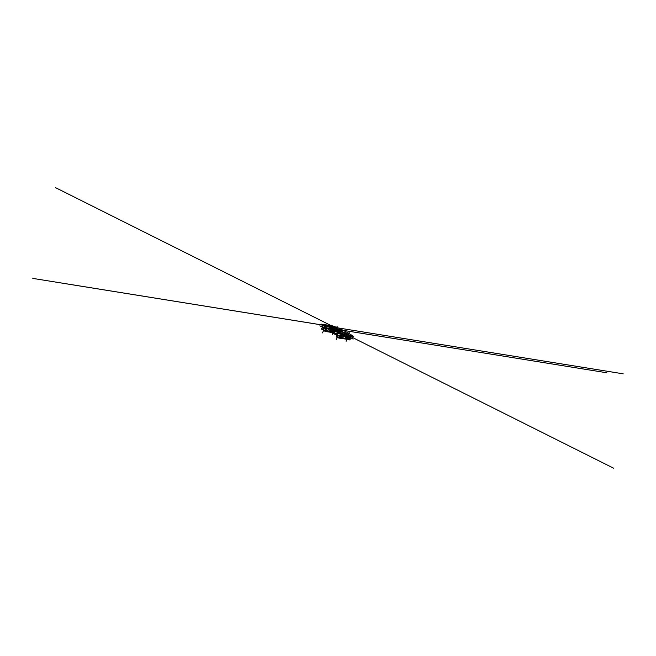 <?xml version="1.0" encoding="UTF-8"?>
<svg xmlns="http://www.w3.org/2000/svg" width="656" height="656" viewBox="0 0 656 656"><rect width="100%" height="100%" fill="white"/><g stroke="black" fill="none" stroke-linecap="round" stroke-linejoin="round"><path stroke-width="0.49" stroke-dasharray="3.28 2.46" d="M345.827 333.633L347.172 334.281L345.827 333.633M345.851 333.568L347.204 334.216L345.851 333.568M344.129 332.871L345.089 333.232L344.129 332.871M344.162 332.813L345.122 333.174L344.162 332.813M344.744 332.748L346.089 333.396L344.744 332.748M344.769 332.682L346.122 333.33L344.769 332.682M342.047 331.829L342.998 332.19L342.047 331.829M342.071 331.764L343.031 332.125L342.071 331.764M342.727 332.42L344.08 333.068L342.727 332.42M342.76 332.362L344.113 333.01L342.76 332.362M341.21 332.346L339.865 331.698L341.21 332.346M341.243 332.289L339.89 331.641L341.243 332.289M336.503 329.993L337.02 330.165L336.528 329.927M339.3 331.821L340.251 332.182L339.3 331.821M339.324 331.756L340.284 332.116L339.324 331.756M337.241 330.698L327.352 329.033L335.298 333.469L344.826 335.003L335.683 333.535L327.738 329.099L326.188 328.918L325.122 330.558L324.015 329.87L324.277 328.123M341.702 333.322L340.521 332.961L341.669 333.387M345.786 333.978L341.218 333.314M336.471 332.248L340.981 333.035M337.168 331.255L338.521 331.903L337.168 331.255M337.192 331.19L338.545 331.838L337.192 331.19M335.011 329.968L335.536 330.14L335.019 329.902M335.528 330.345L334.568 329.984L335.528 330.345M335.552 330.28L334.601 329.919L335.552 330.28M333.363 329.353L332.018 328.705L333.363 329.353M333.396 329.287L332.043 328.64L333.396 329.287M330.813 328.074L329.468 327.426L330.813 328.074M330.845 328.008L329.492 327.36L330.845 328.008M332.551 328.353L331.198 327.705L332.551 328.353M332.584 328.295L331.231 327.647L332.584 328.295M332.649 328.148L333.609 328.508L332.649 328.148M332.682 328.09L333.633 328.451L332.682 328.09M337.094 331.288L325.581 325.524L329.263 326.122L325.556 325.589L330.386 326.762L325.556 325.589M321.358 324.851L329.238 326.18M333.486 327.188L326.704 326.163M321.44 324.884L333.617 326.852L330.099 326.278L335.831 329.148L339.357 329.722L333.617 326.852L330.075 326.344L335.806 329.214L339.324 329.779L333.592 326.909M331.321 325.696L339.324 329.779M338.143 329.525L335.806 329.214M351.009 336.749L330.075 326.344M323.433 324.753L341.973 334.035L351.567 335.577L333.027 326.294L323.482 324.646A96.719 91.028 -80.9 0 1 342.022 333.929L351.616 335.47A96.719 91.028 99.1 0 0 333.076 326.188L323.482 324.646M322.162 325.245L342.112 335.232L342.309 334.462A96.719 91.028 99.1 0 0 321.702 324.154L332.674 325.917M342.309 334.462L353.272 336.233M342.35 334.503L353.322 336.274M342.383 334.552L353.354 336.315M342.383 334.593L353.346 336.356M342.112 335.232L352.01 336.823M322.932 325.843L341.702 334.937L322.194 325.171M341.702 334.937L352.116 336.61M323.966 328.877L323.695 329.976L324.761 330.509L325.802 328.853L327.352 329.033M323.006 327.623L324.056 328.148M335.298 333.469L337.061 334.355L336.503 336.348L337.61 336.946L338.635 335.446L340.513 336.38L341.21 334.904L322.965 325.77M341.21 334.904L351.124 336.503M340.513 336.38L348.188 337.619M348.41 337.651L349.615 337.848M337.774 336.889L347.696 338.48M337.701 336.946L347.614 338.537M337.61 336.946L347.139 338.48L337.996 337.004L336.889 336.405L337.455 334.421L336.405 333.437L335.683 333.535M335.47 333.1L345.384 334.699M325.22 331.411L326.311 329.812L331.551 332.436M326.311 329.812L335.454 331.288M326.212 329.812L335.355 331.28M326.147 329.87L335.29 331.346M332.018 329.369L333.223 329.566M325.802 328.853L335.716 330.452L334.298 332.043L324.761 330.509M327.738 329.099L336.708 330.944M335.856 333.166L344.826 335.003M338.127 337.873L339.3 335.642L337.996 337.004M338.086 337.004L347.139 338.48M338.168 336.946L347.229 338.48M339.3 335.642L348.164 336.979L347.303 338.422M338.225 337.799L347.368 339.267M340.497 336.249L339.464 335.757L340.497 336.249M340.234 336.823L339.201 336.323L340.234 336.823M322.785 328.115L323.777 328.59M349.336 338.283L348.492 337.906M332.92 330.058L331.92 329.583M340.251 338.422L340.751 337.323L339.496 336.462L338.922 337.725L339.751 338.143M340.029 336.881L339.496 336.462M340.792 338.307L341.21 337.397M339.045 336.389L338.463 337.651L339.291 338.07M338.463 337.651L338.922 337.725M322.908 329.861L323.49 328.599L321.719 327.795M322.498 328.107L322.957 328.18M323.49 328.599L323.941 328.672M349.632 338.43L348.18 337.856M350.353 338.865L349.172 338.357M349.386 339.89L349.894 338.791M332.1 329.648L330.862 329.271M333.084 330.148L331.641 329.583M332.051 331.337L332.625 330.075M348.213 334.568L348.762 333.371M336.151 328.525L336.667 327.401M324.769 328.64L325.114 327.844M337.643 335.085L338.004 334.289M324.507 328.533L330.107 331.337M338.184 335.38L332.494 332.526M337.168 335.413L339.324 330.739M325.458 328.615L322.375 327.073M337.52 334.658L343.219 337.504M337.979 335.823L336.823 335.241M338.332 335.06L337.233 337.455M324.302 328.976L329.902 331.78M324.646 328.213L323.547 330.599M325.105 329.378L326.499 326.344M326.524 326.303L326.713 325.876M326.803 325.688L327.106 325.023M338.078 334.937L337.709 335.741M325.204 328.492L324.827 329.296M341.005 332.977L345.13 335.036M329.263 326.122L340.776 331.879M341.243 333.248L337.118 331.255M341.612 335.118L352.034 336.79M341.53 335.15L351.042 336.684L341.546 335.159M325.966 328.804L335.815 330.386L325.934 328.787M324.9 330.444L334.814 332.034M338.652 335.454L348.533 337.045L338.635 335.446M338.57 335.478L348.484 337.077M325.31 331.346L334.453 332.813M325.286 330.501L334.429 331.977M326.188 328.918L335.331 330.394M326.352 328.861L335.495 330.337M338.955 335.544L348.098 337.012M339.037 335.511L348.18 336.987L339.021 335.511M325.155 330.567L334.298 332.043M326.319 328.853L335.462 330.321M339.464 335.757L339.201 336.323M340.538 336.249L340.275 336.815"/><path stroke-width="0.98" d="M353.272 336.233A96.719 91.028 99.1 0 0 332.674 325.917L332.223 326.557L353.076 336.995L353.272 336.233M352.01 336.823L353.076 336.995M332.608 325.909L321.637 324.138L321.251 324.794L322.162 325.245M321.251 324.794L332.223 326.557M321.563 324.171L332.526 325.934M321.588 324.138L332.559 325.909M322.932 325.843L322.194 325.171L332.617 326.852L351.969 336.831L332.617 326.852M337.651 331.28L344.826 335.003L345.942 334.97L347.04 336.126L346.483 338.02L347.614 338.537L348.549 337.045L350.427 337.979L351.124 336.503L332.879 327.369L332.215 328.861L334.068 329.788L333.543 331.403L334.683 332.108L335.716 330.452L337.274 330.632L345.22 335.068M337.258 331.223L337.824 330.911M335.724 330.452L337.102 331.009M324.056 328.148L323.966 328.877M332.879 327.369L322.965 325.77L322.293 327.262L323.006 327.623M322.293 327.262L332.215 328.861M349.615 337.848L350.427 337.979M346.483 338.02L347.524 338.537M346.04 337.783L346.655 336.061L345.769 335.347M345.376 335.282L345.942 334.97M331.551 332.436L336.766 335.044L345.909 336.52L345.45 338.463L347.237 339.349L348.27 337.455M333.223 329.566L332.551 332.002L334.322 332.879L335.454 331.288L345.909 336.52M332.018 329.369L324.277 328.123L323.351 330.353L325.22 331.411M334.683 332.108L333.223 331.51L333.42 329.599M336.766 335.044L336.315 336.987L338.127 337.873M336.249 336.823L345.392 338.299M336.831 335.216L345.966 336.692M336.831 335.126L345.974 336.594M324.072 328.033L323.039 327.533L324.072 328.033M323.777 328.59L322.777 328.107L323.039 327.533M349.64 337.717L348.607 337.225L349.64 337.717M348.492 337.906L349.336 338.283M333.215 329.501L332.182 329.009L333.215 329.501M331.92 329.583L332.92 330.058M339.291 338.07L340.792 338.307M339.562 338.201L340.702 338.496M322.178 327.869L321.21 328.902L323.367 329.935L323.941 328.672L322.178 327.869L321.67 328.976M321.21 328.902L323.367 329.935M321.801 329.312L322.26 329.386M349.632 338.43L348.18 337.856L347.606 339.119L349.845 339.964L350.353 338.865L349.632 338.43M348.639 337.93L348.057 339.193L349.845 339.964M349.164 339.751L348.705 339.677M348.057 339.193L347.606 339.119M331.313 329.345L330.353 330.37L332.502 331.411L333.084 330.148L332.1 329.648L330.862 329.271L330.353 330.37M330.804 330.444L332.502 331.411M331.403 330.862L330.944 330.788M334.683 330.239L335.027 329.435M347.565 336.684L347.918 335.888M334.421 330.124L340.029 332.928M348.106 336.971L342.407 334.125M347.09 337.012L348.065 334.888M348.762 333.371L349.238 332.338M335.372 330.214L329.779 327.41M347.442 336.249L353.133 339.103M347.901 337.422L342.211 334.568M348.254 336.659L346.097 341.333M334.216 330.567L339.824 333.379M334.568 329.812L332.42 334.486M335.027 330.977L336.003 328.845M336.667 327.401L337.176 326.303M348 336.528L347.623 337.34M335.118 330.083L334.749 330.895M322.375 327.073L319.857 325.819M336.823 335.241L332.289 332.969M337.233 337.455L336.184 339.734M323.547 330.599L322.498 332.887M351.009 336.749L613.762 468.269M338.143 329.525L606.841 372.78M331.321 325.696L55.694 187.731M321.44 324.884L62.615 283.22M321.358 324.851L32.8 278.398M333.486 327.188L623.2 373.83M322.137 325.442L332.559 327.123M322.112 325.351L332.535 327.032M325.146 331.403L334.289 332.871M323.408 330.534L332.551 332.002M323.351 330.353L332.485 331.821M338.061 337.865L347.196 339.332M336.315 336.987L345.45 338.463M325.179 331.411L334.322 332.879M338.094 337.873L347.237 339.349M324.113 328.025L323.851 328.599M349.418 338.291L349.673 337.717M348.344 337.799L348.607 337.225M332.994 330.066L333.256 329.501M331.92 329.574L332.182 329.009"/></g></svg>
